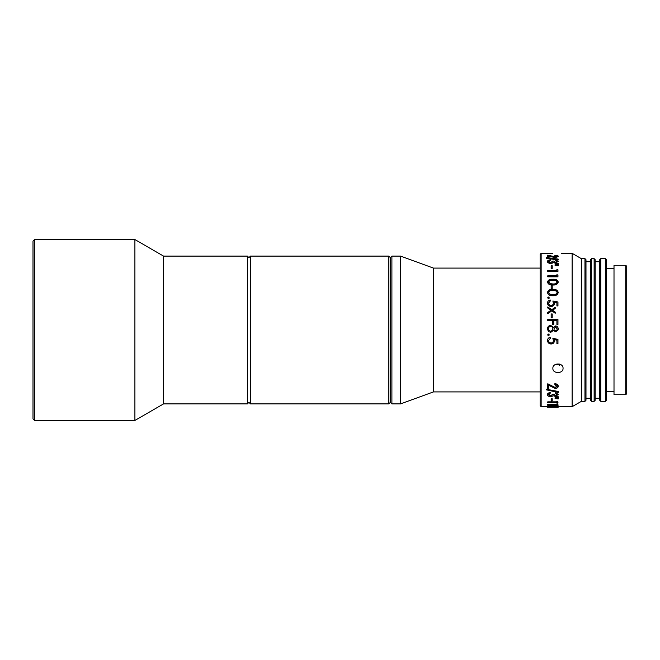 <?xml version="1.0" encoding="UTF-8"?>
<svg xmlns="http://www.w3.org/2000/svg" width="660" height="660" viewBox="0 0 660 660"><rect width="100%" height="100%" fill="white"/><g stroke="black" fill="none" stroke-linecap="round" stroke-linejoin="round"><path stroke-width="0.99" d="M626.744 272.679L626.744 387.321M559.235 365.384L559.235 363.99M390.373 402.352L390.373 257.647L391.9 256.121L391.9 403.879L390.373 402.352L388.847 403.879L388.847 256.121L390.373 257.647L390.373 402.352M540.128 391.908L433.463 391.908L400.562 403.879L400.562 256.121L391.9 256.121M400.562 403.879L391.9 403.879M433.463 391.908L433.463 268.092L400.562 256.121M540.128 268.092L433.463 268.092M34.526 420.445L33 418.91L33 241.09L34.526 239.555L34.526 420.445L134.904 420.445L134.904 239.555L34.526 239.555M247.409 256.121L248.935 257.639L250.453 256.121L250.453 403.879L248.927 402.352L247.409 403.879L247.409 256.121L163.589 256.121L134.904 239.555M247.409 403.879L163.589 403.879L163.589 256.121M552.857 328.853L552.865 328.944C552.799 327.442 552.057 326.576 550.621 326.345L550.621 326.32C549.236 326.576 548.551 327.426 548.551 328.886L548.74 330L550.72 331.444L552.659 330L552.865 328.936C552.799 327.426 552.057 326.551 550.621 326.32C549.236 326.551 548.551 327.409 548.551 328.878L548.74 330L550.72 331.435L552.659 330M554.185 330L555.613 330.924L556.949 330L557.172 328.878L555.588 326.849L553.905 328.911L554.185 330L555.613 330.916L556.949 330L557.172 328.886L555.588 326.865L553.905 328.919M558.038 330L555.571 331.84L553.443 330.388L550.737 332.368L548.625 331.592L547.503 328.878C547.569 326.791 548.617 325.636 550.654 325.397L553.443 327.418L555.605 325.924C557.263 326.197 558.137 327.195 558.22 328.927L558.038 330L558.22 328.936M552.865 368.346C552.552 362.554 563.368 362.554 563.054 368.346C563.368 373.931 552.552 373.956 552.865 368.346M584.966 401.338L584.966 258.662L585.981 259.685L585.981 400.315L584.966 401.338L581.394 401.338L572.129 406.684L572.129 253.316L561.561 253.399M625.73 265.287L626.744 266.31L626.744 393.69L625.73 394.713L625.73 265.287L614.006 265.287L614.006 394.713L625.73 394.713M541.142 406.684L540.128 405.669L540.128 254.331L541.142 253.316L541.142 406.684L548.815 406.675M600.757 401.338L599.742 400.315L599.742 259.685L600.757 258.662L600.757 401.338L605.344 401.338L605.344 258.662L600.757 258.662M594.132 258.662L595.155 259.685L595.155 400.315L594.132 401.338L594.132 258.662L591.591 258.662L591.591 401.338L594.132 401.338M591.591 401.338L590.568 400.315L590.568 259.685L591.591 258.662M605.344 258.662L606.367 259.685L606.367 400.315L605.344 401.338M581.394 401.338L581.394 258.662L572.129 253.316M558.22 256.154L555.192 257.111L548.815 255.717L548.815 257.152L547.767 257.152L547.767 255.148L555.11 256.814L557.172 256.138L554.821 255.247C556.891 255.272 558.03 255.577 558.22 256.154L558.22 256.641L555.192 257.59L548.815 256.204M548.815 257.152L548.815 257.639L547.767 257.639L547.767 257.152M557.172 256.625L554.821 255.973L554.821 255.478M558.22 259.487L558.22 259.949L546.332 258.324L546.332 257.507L558.22 259.099L546.332 257.846M550.514 260.197L548.551 261.31L550.704 262.54L552.865 261.063L553.905 261.063L555.571 262.284L557.172 261.319L555.605 259.974L558.22 261.319L555.571 263.175L553.476 262.606L550.795 263.439C548.724 263.299 547.627 262.738 547.503 261.756L547.503 261.302C547.602 260.444 548.608 259.949 550.514 259.809L550.514 260.659L548.551 261.764M557.172 261.772L555.605 260.37M558.22 265.823L555.085 265.749L555.085 264.974L558.22 264.899L558.22 265.823M558.22 264.363L555.085 264.289L555.085 263.53L558.22 263.455L558.22 264.363M552.206 268.438L551.166 268.438L551.166 265.757L552.206 265.757L552.206 268.438M547.767 271.054L557.956 271.441L547.767 271.441L547.767 270.46L556.916 270.46L556.916 269.874M547.767 276.449L557.956 276.804L547.767 276.804L547.767 275.789L556.916 275.789L556.916 275.038M558.22 281.894L558.22 282.208C557.568 284.262 555.778 285.194 552.857 285.013C549.937 285.194 548.146 284.262 547.503 282.208L547.503 281.894C548.155 279.906 549.945 279.023 552.857 279.254C555.786 279.023 557.568 279.906 558.22 281.894C557.568 283.957 555.778 284.897 552.857 284.707L552.857 285.013M552.206 289.014L551.166 289.014L551.166 285.458L552.206 285.458L552.206 289.014M558.22 292.363L558.22 292.611C557.568 294.896 555.778 295.936 552.857 295.721C549.937 295.927 548.146 294.896 547.503 292.611L547.503 292.363C548.155 290.136 549.945 289.154 552.857 289.41C555.786 289.146 557.568 290.136 558.22 292.363C557.568 294.665 555.778 295.705 552.857 295.49L552.857 295.721M549.334 298.023L548.485 298.79L547.635 297.808L548.485 297.033L549.334 298.023M553.385 303.286L552.865 301.01L557.956 301.983L557.956 305.943L556.916 305.943L556.916 302.651L554.235 302.14L554.433 303.27C554.251 305.184 553.146 306.199 551.1 306.322C548.872 306.166 547.676 305.036 547.503 302.94C547.643 301.274 548.6 300.308 550.382 300.036L550.382 300.886L548.551 302.989C548.691 304.491 549.557 305.308 551.133 305.448C552.593 305.308 553.344 304.532 553.385 303.113L552.865 301.01M557.956 305.943L556.916 305.943M556.916 302.833L554.235 302.321M554.433 303.27L554.433 303.443C554.251 305.349 553.138 306.355 551.1 306.479C548.872 306.322 547.676 305.209 547.503 303.121L547.503 302.94M550.382 300.886L548.551 303.171M555.217 313.17L551.768 310.761L555.217 313.286L555.217 312.106L552.527 310.233L555.217 308.377L552.527 310.365M551.768 310.893L547.767 313.665L547.767 312.485L551.001 310.233L547.767 307.997L551.001 310.365M552.206 317.897L551.166 317.897L551.166 313.945L552.206 313.945L552.206 317.897M556.916 324.481L557.956 324.481L556.916 324.514L556.916 320.422L553.773 320.422L553.773 324.514L552.733 324.514L552.733 320.422L547.767 320.488L552.733 320.488M556.916 320.488L553.773 320.488M554.969 364.716L560.951 364.716M556.908 406.675L572.129 406.684M552.857 405.248L558.22 405.834L558.22 406.337L552.857 406.783L547.503 406.337L547.503 405.834L552.857 405.248L552.857 405.751L558.22 406.337M547.767 404.695L556.916 404.283L557.956 404.926L547.767 404.926L547.767 404.209L556.916 404.209M556.916 404.283L556.916 403.796L557.956 403.953L557.956 404.448M547.767 402.32L556.916 402.32L556.916 401.75L557.956 401.973L557.956 402.641L547.767 402.641L547.767 401.841L556.916 401.841M556.916 401.75L556.916 401.28L557.956 401.973M551.166 398.731L552.206 398.731L552.206 399.193L551.166 399.193L551.166 398.731M555.085 396.784L558.22 396.709L558.22 397.155L555.085 397.221L555.085 396.784M555.085 398.087L558.22 398.021L558.22 398.475L555.085 398.541L555.085 398.087M550.514 392.923L548.551 394.853L550.704 396.231L552.865 394.556L553.905 394.556L555.571 395.959L557.172 394.861L555.605 393.673L555.605 392.733L558.22 394.424L555.571 396.429L553.476 395.81L550.795 396.701C548.724 396.586 547.627 395.967 547.503 394.837L547.503 394.416C547.602 393.36 548.608 392.725 550.514 392.502L550.514 392.923C548.608 393.145 547.602 393.781 547.503 394.837M548.551 394.424L550.704 395.794L552.865 394.127L553.905 394.127L555.571 395.522L557.172 394.433M546.332 389.227L558.22 391.479L558.22 392.461L546.332 389.846L546.332 389.227L558.22 391.883M548.815 385.325L548.815 388.55L547.767 388.55L547.767 383.774L555.11 387.857L557.172 386.356L554.821 384.706L554.821 383.699C556.891 383.831 558.022 384.607 558.22 386.017L558.22 386.389C558.08 387.667 557.065 388.361 555.192 388.459L548.815 385.325L548.815 388.162M547.767 383.774L555.11 387.469L557.172 385.984M548.551 340.445C548.691 342.012 549.557 342.87 551.133 343.002C552.593 342.862 553.344 342.053 553.385 340.576M551.133 343.002L551.133 343.084C552.593 342.952 553.344 342.136 553.385 340.642L552.865 338.349L557.956 339.38L557.956 343.604L556.916 343.604L556.916 340.156L554.235 339.611L554.433 340.808C554.251 342.82 553.146 343.876 551.1 343.992C548.872 343.843 547.676 342.664 547.503 340.461C547.643 338.695 548.6 337.656 550.382 337.351L550.382 337.301C548.6 337.606 547.643 338.638 547.503 340.395L547.503 340.461M556.916 343.513L556.916 340.156M554.235 339.545L554.433 340.808M547.635 334.892L548.485 334.051L549.334 334.892L548.485 335.783L547.635 334.925L548.485 334.051M555.192 257.111L555.192 257.59M558.22 261.319L555.571 263.175M555.571 262.738L553.476 262.152L553.476 262.606M553.476 262.152L552.601 263.134M552.601 262.688L550.795 263.439M550.795 262.993C548.724 262.853 547.627 262.292 547.503 261.302M549.104 260.543L549.104 261.005M558.22 265.394L555.085 265.32M558.22 263.926L555.085 263.86M552.206 268.034L551.166 268.034M556.916 270.46L556.916 269.47L557.956 269.849L557.956 271.054M556.916 275.789L556.916 274.675L557.956 275.096L557.956 276.449M552.857 284.707C549.937 284.897 548.146 283.957 547.503 281.894M550.3 283.66L552.865 283.965C555.142 284.138 556.578 283.453 557.172 281.919C556.586 280.393 555.151 279.741 552.865 279.955C550.572 279.733 549.136 280.393 548.551 281.919L550.3 283.66M557.172 282.233C556.586 280.723 555.151 280.071 552.865 280.286C550.572 280.071 549.136 280.714 548.551 282.233M552.206 288.742L551.166 288.742M552.857 295.49C549.937 295.705 548.146 294.657 547.503 292.363M550.3 294.327L552.865 294.673C555.142 294.863 556.578 294.104 557.172 292.388C556.586 290.689 555.151 289.954 552.865 290.194C550.572 289.946 549.136 290.68 548.551 292.388L550.3 294.327M557.172 292.636C556.586 290.945 555.151 290.218 552.865 290.458C550.572 290.21 549.136 290.945 548.551 292.636M549.334 297.808L548.485 298.584L547.635 297.808M551.768 310.761L547.767 313.558M547.767 307.997L547.767 306.95L551.768 309.705L555.217 307.321L555.217 308.377M552.206 317.823L551.166 317.823M553.773 324.481L552.733 324.481M547.767 320.422L547.767 319.514L557.956 319.514L557.956 324.481M547.643 330L547.503 328.87M548.485 334.075L549.334 334.925M550.382 337.351L550.382 338.266L548.551 340.519C548.691 342.094 549.557 342.952 551.133 343.084M552.865 338.399L557.956 339.446M554.821 384.054C556.891 384.186 558.03 384.97 558.22 386.389M555.605 393.145L558.22 394.853M550.704 396.231L550.704 395.794M552.865 394.556L552.865 394.127M553.905 394.556L553.905 394.127M555.571 395.959L555.571 395.522M555.085 398.541L558.22 398.896L558.22 398.475M555.085 397.221L558.22 397.609L558.22 397.155M552.206 399.193L552.206 400.851L551.166 400.851L551.166 399.193M547.503 406.337L552.857 405.751M550.3 406.634L557.172 406.337L552.865 405.925L548.551 406.337L552.865 406.172L552.865 406.684M549.384 406.073L550.3 406.131M552.865 406.172L556.339 406.065M551.166 406.873L552.206 406.873L551.166 406.774M547.503 406.675L547.503 407.187L558.22 407.187L558.22 406.675M557.172 407.187L552.865 407.179L552.857 406.651M547.503 407.187L548.889 407.195M556.834 407.195L558.22 407.187M552.865 407.179L548.551 407.187M551.537 256.451L551.537 256.938M163.589 403.879L134.904 420.445M250.453 256.121L388.847 256.121M250.453 403.879L388.847 403.879M599.742 261.723L595.155 261.723M590.568 261.723L585.981 261.723M584.966 258.662L581.394 258.662M552.865 253.316L541.142 253.316M614.006 268.348L606.367 268.348M614.006 391.652L606.367 391.652M590.568 398.277L585.981 398.277M599.742 398.277L595.155 398.277"/></g></svg>
